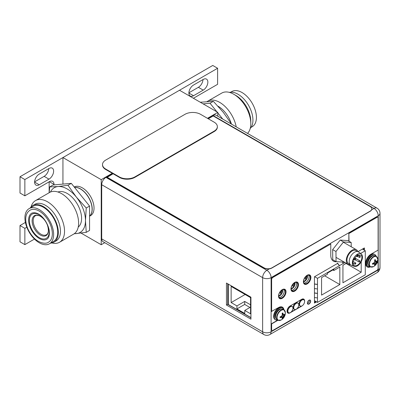 <?xml version="1.0" encoding="UTF-8"?>
<svg xmlns="http://www.w3.org/2000/svg" width="400" height="400" viewBox="0 0 400 400"><rect width="100%" height="100%" fill="white"/><g stroke="black" fill="none" stroke-linecap="round" stroke-linejoin="round"><path stroke-width="0.6" d="M337.52 263.45A10.44 6.03 -120 0 1 339.185 265.515L339.44 265.665L317.485 278.34L317.485 302.395L365.285 274.795L365.285 250.745L360.555 253.475M314.61 276.68L317.485 278.34M362.41 249.085L365.285 250.745M344.935 262.49L343.33 263.42A10 5.775 -120 0 0 342.345 262.055M337.34 263.04A10 5.775 60 0 1 339.44 265.665L343.33 263.42M321.565 277.6L321.565 295.1L339.83 284.555L339.83 267.055L333.865 270.5L333.865 269.375L327.53 273.035L327.53 274.155L321.565 277.6M346.335 263.3L342.94 265.26L342.94 282.76L361.205 272.215L361.205 261.69M314.455 300.64L317.485 302.395M314.455 284.02A12.715 7.34 180 0 0 317.485 284.445L317.295 284.335A12.715 7.34 0 0 1 314.455 283.9M314.455 292.99A12.715 7.34 180 0 0 317.485 293.42L317.295 293.31A12.715 7.34 0 0 1 314.455 292.875M314.455 288.505A12.715 7.34 0 0 0 317.485 288.93M314.455 297.48A12.715 7.34 0 0 0 317.485 297.905M333.865 270.5L332.895 269.94M339.83 284.555L324.675 275.805M361.205 272.215L346.05 263.465M228.415 284.175L228.415 304.59L250.935 317.595M236.925 305.915L236.925 308.92L244.775 313.455L244.775 310.445L250.565 313.79L250.565 297.635L231.135 286.415L231.135 302.57L236.925 305.915L244.7 301.43L244.7 304.435L249.945 307.465M236.925 308.92L244.7 304.435M244.7 301.43L250.565 304.815M231.135 302.57L245.125 294.495M244.775 310.445L250.565 307.105M101.705 238.885A5.99 3.46 120 0 0 102.945 241.63L263.875 334.54A5.99 3.46 -60 0 1 262.63 331.795L262.63 277.635L101.705 184.725L101.705 238.885L262.63 331.795A5.99 3.46 0 0 0 271.105 331.795A5.99 3.46 60 0 1 269.865 334.54L377.005 272.68A5.99 3.46 -120 0 0 378.245 269.94L378.245 215.775L271.105 277.635L271.105 331.795L378.245 269.94A5.99 3.46 0 0 0 380 267.495L380 213.33A5.99 3.46 180 0 1 378.245 215.775A5.99 3.46 -120 0 0 374.01 208.44L213.085 115.53L207.865 118.54M371.635 209.81L374.01 208.44A5.99 3.46 -60 0 1 377.005 208.14L216.08 115.23A5.99 3.46 120 0 0 213.085 115.53M112.655 173.51L105.94 177.385A5.99 3.46 120 0 0 101.705 184.725M250.935 297.175L226.45 283.04L226.45 305.03L250.935 319.165L250.935 297.175M310.275 277.545A4.725 2.73 120 0 0 309.3 275.38A4.725 2.73 120 0 0 305.655 276.645A4.725 2.73 120 0 0 303.59 281.405A4.725 2.73 120 0 0 304.57 283.565A4.725 2.73 120 0 0 308.215 282.3A4.725 2.73 120 0 0 310.275 277.545M297.84 284.725A4.725 2.73 120 0 0 296.86 282.56A4.725 2.73 120 0 0 293.22 283.825A4.725 2.73 120 0 0 291.155 288.58A4.725 2.73 120 0 0 292.135 290.745A4.725 2.73 120 0 0 295.78 289.48A4.725 2.73 120 0 0 297.84 284.725M285.405 291.905A4.725 2.73 120 0 0 284.425 289.74A4.725 2.73 120 0 0 280.785 291.005A4.725 2.73 120 0 0 278.72 295.76A4.725 2.73 120 0 0 279.7 297.925A4.725 2.73 120 0 0 283.34 296.66A4.725 2.73 120 0 0 285.405 291.905M314.455 301.97A0.55 0.315 120 0 0 314.825 302.065L315.875 301.46M363.79 249.88L363.79 248.285M308.615 275.165A4.725 2.73 -60 0 1 309.07 276.85A4.725 2.73 -60 0 1 307.395 281.16A4.725 2.73 -60 0 1 304.045 283.085M296.18 282.345A4.725 2.73 -60 0 1 296.635 284.03A4.725 2.73 -60 0 1 294.96 288.34A4.725 2.73 -60 0 1 291.61 290.265M283.745 289.525A4.725 2.73 -60 0 1 284.2 291.21A4.725 2.73 -60 0 1 282.525 295.52A4.725 2.73 -60 0 1 279.175 297.445M309.39 300.05A2.555 1.475 -60 0 1 309.4 300.305A2.555 1.475 -60 0 1 307.415 303.53M227.655 283.735L227.655 304.335L250.935 317.775M226.45 305.03L227.655 304.335M113.085 173.755L107.105 177.39L264.105 268.03A5.495 3.175 0 0 0 271.88 268.03L370.2 211.265A5.495 3.175 0 0 0 371.81 209.025A5.495 3.175 0 0 0 371.805 208.935M208.295 118.79L213.2 115.955L370.2 206.6A5.495 3.175 180 0 1 371.81 208.845A5.495 3.175 180 0 1 370.2 211.09L271.88 267.85A5.495 3.175 180 0 1 264.105 267.85L107.105 177.21M348.845 241.16L348.845 233.355L349.04 241.27M336.18 261.61A12.915 7.455 -60 0 1 333.355 261.085M271.63 311.57L271.63 279.505A1.65 0.95 -60 0 1 272.795 277.485L330.775 244.01L272.6 277.375A1.65 0.95 120 0 0 271.435 279.395L271.435 311.455L278.625 307.53A7.555 4.365 120 0 1 282.4 307.155A7.555 4.365 120 0 1 283.91 309.76M282.305 307.1A7.555 4.365 -60 0 1 283.705 309.55M377.05 262.82L378.11 262.435L378.11 268.29A1.65 0.95 -60 0 1 376.945 270.31L272.795 330.44A1.65 0.95 -60 0 1 271.97 330.52L271.775 330.41A1.65 0.95 120 0 1 271.435 329.655L271.435 323.795L277.795 320.125M370.215 266.735A7.555 4.365 -60 0 1 367.085 266.875M377.665 217.23A1.65 0.95 120 0 0 377.575 217.165A1.65 0.95 120 0 0 376.75 217.245L348.845 233.355M364.195 250.115L364.195 248.05M314.455 302.84L316.36 301.74M309.7 274.95A5.305 3.06 -60 0 1 310.705 277.32A5.305 3.06 -60 0 1 308.45 282.59A5.305 3.06 -60 0 1 304.4 284.13M297.265 282.13A5.305 3.06 -60 0 1 298.27 284.5A5.305 3.06 -60 0 1 296.015 289.77A5.305 3.06 -60 0 1 291.965 291.31M284.83 289.31A5.305 3.06 -60 0 1 285.835 291.68A5.305 3.06 -60 0 1 283.58 296.95A5.305 3.06 -60 0 1 279.53 298.49M303.66 299.06A4.175 2.41 -60 0 1 304.395 300.425M291.235 311.94L295.43 309.515M297.065 308.575L301.26 306.15M289.57 312.89A4.175 2.41 -60 0 1 287.825 313.015M310.08 300.05A2.335 1.35 -60 0 1 310.47 301.055A2.335 1.35 -60 0 1 309.515 303.34A2.335 1.35 -60 0 1 307.755 304.085M370.415 266.845A7.555 4.365 120 0 1 367.18 266.935A7.555 4.365 120 0 1 365.615 263.475A7.555 4.365 120 0 1 370.96 254.22L378.11 250.095L378.11 218.03A1.65 0.95 -60 0 0 377.77 217.275A1.65 0.95 -60 0 0 376.945 217.355L349.04 233.465M378.11 262.435L376.9 263.13M271.97 330.52A1.65 0.95 -60 0 1 271.63 329.765L271.63 323.91L277.99 320.235M330.775 244.01L330.775 255.23A12.915 7.455 120 0 0 333.45 261.145A12.915 7.455 120 0 0 336.855 261.66M364.39 250.225L364.39 247.94L357.99 251.635M337.66 263.37L314.455 276.77L314.455 303.065L316.555 301.855M310.9 277.43A5.305 3.06 120 0 0 309.8 275.005A5.305 3.06 120 0 0 305.715 276.425A5.305 3.06 120 0 0 303.4 281.76A5.305 3.06 120 0 0 304.495 284.19A5.305 3.06 120 0 0 308.585 282.77A5.305 3.06 120 0 0 310.9 277.43M298.465 284.61A5.305 3.06 120 0 0 297.365 282.185A5.305 3.06 120 0 0 293.275 283.605A5.305 3.06 120 0 0 290.96 288.94A5.305 3.06 120 0 0 292.06 291.37A5.305 3.06 120 0 0 296.15 289.95A5.305 3.06 120 0 0 298.465 284.61M286.025 291.79A5.305 3.06 120 0 0 284.93 289.365A5.305 3.06 120 0 0 280.84 290.785A5.305 3.06 120 0 0 278.525 296.12A5.305 3.06 120 0 0 279.625 298.55A5.305 3.06 120 0 0 283.71 297.13A5.305 3.06 120 0 0 286.025 291.79M304.605 301.425A4.175 2.41 120 0 0 304.62 301.025A4.175 2.41 120 0 0 303.755 299.11A4.175 2.41 120 0 0 301.67 299.32L290.01 306.05A4.175 2.41 120 0 0 287.055 311.165A4.175 2.41 120 0 0 287.92 313.075A4.175 2.41 120 0 0 290.01 312.87L301.67 306.14A4.175 2.41 120 0 0 302.3 305.695M310.665 301.17A2.335 1.35 120 0 0 310.18 300.1A2.335 1.35 120 0 0 308.38 300.725A2.335 1.35 120 0 0 307.36 303.075A2.335 1.35 120 0 0 307.845 304.145A2.335 1.35 120 0 0 309.645 303.52A2.335 1.35 120 0 0 310.665 301.17M278.745 296.185A4.12 2.38 120 0 0 282.625 290.77A4.12 2.38 120 0 0 282.465 289.77M282.175 289.91A4.12 2.38 -60 0 1 282.235 290.545A4.12 2.38 -60 0 1 278.72 295.87M279.65 292.55L280.425 292.105L280.425 293.5L281.645 290.765L281.365 290.46M281.645 290.765L281.265 290.545M280.425 292.105L280.065 291.895M291.18 289.01A4.12 2.38 120 0 0 295.06 283.59A4.12 2.38 120 0 0 294.9 282.59M294.61 282.73A4.12 2.38 -60 0 1 294.67 283.37A4.12 2.38 -60 0 1 291.16 288.69M292.09 285.375L292.86 284.925L292.86 286.32L294.08 283.585L293.8 283.28M294.08 283.585L293.7 283.365M292.86 284.925L292.5 284.715M303.615 281.83A4.12 2.38 120 0 0 307.495 276.41A4.12 2.38 120 0 0 307.335 275.41M307.05 275.55A4.12 2.38 -60 0 1 307.105 276.19A4.12 2.38 -60 0 1 303.595 281.51M304.525 278.195L305.295 277.745L305.295 279.14L306.515 276.41L306.235 276.105M306.515 276.41L306.135 276.185M305.295 277.745L304.935 277.535M350.305 264.595A8.38 4.84 -60 0 1 348.02 264.27A8.38 4.84 -60 0 1 346.285 260.205A8.38 4.84 -60 0 1 350.03 251.905A8.38 4.84 -60 0 1 356.4 249.755A8.38 4.84 -60 0 1 357.82 251.58M357.5 251.505L355.92 250.59A7.42 4.285 120 0 0 350.28 252.49A7.42 4.285 120 0 0 346.965 259.84A7.42 4.285 120 0 0 348.5 263.44L350.085 264.355M361.255 254.01L358.655 252.005A7.585 4.38 120 0 0 352.805 253.565A7.585 4.38 120 0 0 349.22 261.27A7.585 4.38 120 0 0 351.09 265.1L354.13 266.35A7.145 4.125 -60 0 1 352.365 262.74A7.145 4.125 -60 0 1 355.745 255.48A7.145 4.125 -60 0 1 361.255 254.01A7.145 4.125 -60 0 1 362.465 257.3A7.145 4.125 -60 0 1 359.45 264.185A7.145 4.125 -60 0 1 354.13 266.35M357.565 254.78L353.685 259.34A6.32 3.65 120 0 0 352.95 262.425A6.32 3.65 120 0 0 354.255 265.495A6.32 3.65 120 0 0 361.15 260.705A6.32 3.65 120 0 0 361.88 257.615A6.32 3.65 120 0 0 361.305 255.23L357.565 254.78M357.045 256.315A0.685 0.395 -60 0 1 357.35 255.635A0.685 0.395 -60 0 1 357.87 255.46A0.685 0.395 -60 0 1 358.015 255.79A0.685 0.395 -60 0 1 357.705 256.47A0.685 0.395 -60 0 1 357.185 256.65A0.685 0.395 -60 0 1 357.045 256.315M358.88 261.655A0.685 0.395 -60 0 1 359.185 260.975A0.685 0.395 -60 0 1 359.71 260.8A0.685 0.395 -60 0 1 359.85 261.135A0.685 0.395 -60 0 1 359.545 261.815A0.685 0.395 -60 0 1 359.02 261.99A0.685 0.395 -60 0 1 358.88 261.655M359.35 257.135A0.685 0.395 -60 0 1 359.66 256.455A0.685 0.395 -60 0 1 360.18 256.28A0.685 0.395 -60 0 1 360.325 256.615A0.685 0.395 -60 0 1 360.015 257.295A0.685 0.395 -60 0 1 359.495 257.47A0.685 0.395 -60 0 1 359.35 257.135M354.615 259.69A0.685 0.395 -60 0 1 354.92 259.01A0.685 0.395 -60 0 1 355.445 258.835A0.685 0.395 -60 0 1 355.585 259.165A0.685 0.395 -60 0 1 355.28 259.845A0.685 0.395 -60 0 1 354.755 260.025A0.685 0.395 -60 0 1 354.615 259.69M354.84 263.835A0.685 0.395 -60 0 1 355.15 263.15A0.685 0.395 -60 0 1 355.67 262.975A0.685 0.395 -60 0 1 355.81 263.31A0.685 0.395 -60 0 1 355.505 263.99A0.685 0.395 -60 0 1 354.985 264.165A0.685 0.395 -60 0 1 354.84 263.835M340.22 240.05L343.52 241.955L351.185 242.51L347.885 240.605L340.22 240.05L332.65 249.595L332.75 259.695L336.055 261.6L343.72 262.155L343.915 261.905M332.65 249.595L335.955 251.5L343.52 241.955M336.055 261.6L335.955 251.5M351.185 242.51L351.23 246.77M102.5 164.57L102.5 165.02A10.99 6.345 0 0 0 105.72 169.505L119.32 177.36A10.99 6.345 0 0 0 134.865 177.36L214.145 131.585A10.99 6.345 0 0 0 217.36 127.1L217.36 126.65A10.99 6.345 180 0 1 214.145 131.14L134.865 176.91A10.99 6.345 180 0 1 119.32 176.91L105.72 169.055A10.99 6.345 180 0 1 102.5 164.57A10.99 6.345 180 0 1 105.72 160.08L184.995 114.31A10.99 6.345 180 0 1 200.54 114.31L214.145 122.165A10.99 6.345 180 0 1 217.36 126.65M279.085 320.485A6.02 3.475 -60 0 1 277.925 320.2L281.1 319.995A5.86 3.385 -60 0 1 277.06 317.54A5.86 3.385 -60 0 1 281.155 310.39A5.86 3.385 -60 0 1 285.35 312.63L283.945 309.78L282.855 309.15A6.02 3.475 120 0 0 278.22 310.765A6.02 3.475 120 0 0 275.595 316.82A6.02 3.475 120 0 0 276.84 319.575L277.925 320.2A6.02 3.475 -60 0 1 276.68 317.445A6.02 3.475 -60 0 1 279.31 311.39A6.02 3.475 -60 0 1 283.945 309.78A6.02 3.475 -60 0 1 284.765 310.64M281.1 319.995A8.18 8.18 0 0 0 285.35 312.63L285.35 312.63A5.86 3.385 -60 0 1 285.35 312.755M280.995 316.555L281.615 317.305L280.075 317.65L280.105 316.79A8.165 4.715 180 0 0 281.075 316.53A8.02 6.325 -35.1 0 0 282.005 315.605A8.02 6.325 -84.9 0 0 282.34 314.345A8.165 4.715 -120 0 0 282.08 313.375L282.82 312.945A8.165 4.715 60 0 1 283.08 313.915A8.02 1.695 38.8 0 1 283.67 314.645A8.02 1.695 21.2 0 0 284.34 314.645A8.165 4.715 0 0 0 284.79 314.085L284.805 314.92L282.32 314.445M282.82 312.945L282.82 313.765L283.67 314.645M282.19 313.735L283.08 313.915M283.28 314.425L282.32 314.26M284.805 314.92L283.28 316.345L282.82 318.355L282.08 318.78A8.165 4.715 -120 0 0 282.34 318.11A8.02 1.695 -141.2 0 0 282.005 317.53A8.02 1.695 -158.8 0 1 281.075 317.385L280.475 316.7M282.805 318.375L281.155 316.46M284.79 314.94A8.165 4.715 180 0 1 284.34 315.5A8.02 6.325 144.9 0 1 283.67 316.57A8.02 6.325 95.1 0 1 283.08 317.685L281.415 316.22M283.67 316.57L282.005 315.605M284.34 315.5L282.24 314.79M283.08 317.685A8.165 4.715 60 0 1 282.82 318.355M280.105 317.64A8.165 4.715 0 0 0 281.075 317.385M281.615 317.305L282.005 317.53M277.72 320.08A6.87 3.965 -60 0 1 275.635 319.865A6.87 3.965 -60 0 1 274.215 316.72A6.87 3.965 -60 0 1 277.21 309.805A6.87 3.965 -60 0 1 282.505 307.965A6.87 3.965 -60 0 1 283.735 309.66M282.505 307.965L281.925 307.63A6.87 3.965 120 0 0 276.63 309.47A6.87 3.965 120 0 0 273.63 316.38A6.87 3.965 120 0 0 275.055 319.525L275.635 319.865M303.865 299.825L303.28 299.49A3.57 2.06 120 0 0 300.525 300.445A3.57 2.06 120 0 0 298.97 304.04A3.57 2.06 120 0 0 299.71 305.675L300.29 306.015A3.57 2.06 -60 0 1 299.55 304.38A3.57 2.06 -60 0 1 301.11 300.785A3.57 2.06 -60 0 1 303.865 299.825A3.57 2.06 -60 0 1 304.605 301.46A3.57 2.06 -60 0 1 303.045 305.055A3.57 2.06 -60 0 1 300.29 306.015M298.035 303.19L297.45 302.855A3.57 2.06 120 0 0 294.7 303.81A3.57 2.06 120 0 0 293.14 307.405A3.57 2.06 120 0 0 293.88 309.04L294.46 309.38A3.57 2.06 -60 0 1 293.72 307.745A3.57 2.06 -60 0 1 295.28 304.15A3.57 2.06 -60 0 1 298.035 303.19A3.57 2.06 -60 0 1 298.775 304.825A3.57 2.06 -60 0 1 297.215 308.42A3.57 2.06 -60 0 1 294.46 309.38M292.205 306.555L291.62 306.22A3.57 2.06 120 0 0 288.87 307.175A3.57 2.06 120 0 0 287.31 310.77A3.57 2.06 120 0 0 288.05 312.41L288.63 312.745A3.57 2.06 -60 0 1 287.89 311.11A3.57 2.06 -60 0 1 289.45 307.515A3.57 2.06 -60 0 1 292.205 306.555A3.57 2.06 -60 0 1 292.945 308.19A3.57 2.06 -60 0 1 291.385 311.785A3.57 2.06 -60 0 1 288.63 312.745M371.515 267.095A6.02 3.475 -60 0 1 370.36 266.815L373.53 266.605A5.86 3.385 -60 0 1 369.495 264.15A5.86 3.385 -60 0 1 373.585 257.005A5.86 3.385 -60 0 1 377.785 259.24L376.375 256.39L375.29 255.765A6.02 3.475 120 0 0 370.65 257.375A6.02 3.475 120 0 0 368.025 263.43A6.02 3.475 120 0 0 369.27 266.185L370.36 266.815A6.02 3.475 -60 0 1 369.115 264.06A6.02 3.475 -60 0 1 371.74 258.005A6.02 3.475 -60 0 1 376.375 256.39A6.02 3.475 -60 0 1 377.2 257.25M373.53 266.605A8.18 8.18 0 0 0 377.785 259.24L377.785 259.24A5.86 3.385 -60 0 1 377.785 259.365M373.43 263.17L374.05 263.915L372.505 264.26L372.54 263.4A8.165 4.715 180 0 0 373.51 263.145A8.02 6.325 -35.1 0 0 374.435 262.22A8.02 6.325 -84.9 0 0 374.775 260.955A8.165 4.715 -120 0 0 374.51 259.985L375.25 259.56A8.165 4.715 60 0 1 375.51 260.53A8.02 1.695 38.8 0 1 376.1 261.26A8.02 1.695 21.2 0 0 376.775 261.26A8.165 4.715 0 0 0 377.225 260.7L377.235 261.53L374.75 261.06M375.25 259.56L375.25 260.38L376.1 261.26M374.62 260.35L375.51 260.53M375.715 261.035L374.755 260.87M377.235 261.53L375.715 262.955L375.24 264.99L374.51 265.395A8.165 4.715 -120 0 0 374.775 264.725A8.02 1.695 -141.2 0 0 374.435 264.14A8.02 1.695 -158.8 0 1 373.51 263.995L372.91 263.315M375.24 264.99L373.59 263.07M377.225 261.55A8.165 4.715 180 0 1 376.775 262.11A8.02 6.325 144.9 0 1 376.1 263.18A8.02 6.325 95.1 0 1 375.51 264.3L373.85 262.835M376.1 263.18L374.435 262.22M376.775 262.11L374.675 261.405M375.51 264.3A8.165 4.715 60 0 1 375.25 264.965M372.54 264.255A8.165 4.715 0 0 0 373.51 263.995M374.05 263.915L374.435 264.14M370.15 266.695A6.87 3.965 -60 0 1 368.07 266.475A6.87 3.965 -60 0 1 366.645 263.33A6.87 3.965 -60 0 1 369.645 256.415A6.87 3.965 -60 0 1 374.94 254.575A6.87 3.965 -60 0 1 376.17 256.27M374.94 254.575L374.355 254.24A6.87 3.965 120 0 0 369.06 256.08A6.87 3.965 120 0 0 366.06 262.995A6.87 3.965 120 0 0 367.485 266.14L368.07 266.475M207.48 118.315L217.805 112.355L217.805 116.23M104.77 242.68L101.22 244.73L101.22 179.665L112.27 173.285M217.805 112.355L179.525 90.255L62.94 157.565L101.22 179.665M101.22 244.73L81.055 233.09M62.94 184.105L62.94 157.565M74.215 186.99A16.49 9.52 60 0 1 86.89 191.515A16.49 9.52 60 0 1 94.03 208.045A16.49 9.52 60 0 1 90.615 215.595L89.56 216.205M193.42 98.275L217.61 84.31L217.61 68.265L24.86 179.55L24.86 195.82L49.34 181.685A6.595 3.81 -60 0 1 52.64 181.355A6.595 3.81 -60 0 1 54.005 184.375L54.005 184.9M34.485 239.06L24.86 244.62L24.86 228.35L26.81 227.225M203.23 79.44A6.54 3.775 -60 0 1 206.5 79.115A6.54 3.775 -60 0 1 207.505 84.355A6.54 3.775 -60 0 1 203.23 90.12L193.515 95.73A6.54 3.775 -60 0 1 190.245 96.055A6.54 3.775 -60 0 1 189.245 90.81A6.54 3.775 -60 0 1 193.515 85.05L203.23 79.44M48.99 179.15L39.235 184.78A6.54 3.775 -60 0 1 35.965 185.105A6.54 3.775 -60 0 1 34.965 179.865A6.54 3.775 -60 0 1 39.235 174.1L48.99 168.47A6.54 3.775 -60 0 1 52.26 168.145A6.54 3.775 -60 0 1 53.265 173.385A6.54 3.775 -60 0 1 48.99 179.15L44.135 176.345L34.62 181.835M49.145 181.795L49.145 192.735M24.86 228.35L20 225.545L25.395 222.43M24.86 244.62L20 241.815L20 225.545M24.86 195.82L20 193.015L20 176.745L212.755 65.46L217.61 68.265M24.86 179.55L20 176.745M202.995 79.58A6.54 3.775 -60 0 1 198.375 87.315L188.9 92.785M48.75 168.605A6.54 3.775 -60 0 1 44.135 176.345M203.12 103.875L210.035 103.26L216.945 111.86M217.805 112.925L222.76 119.09M200.275 102.235L213.355 101.34L223.245 112.265L231.64 124.215M210.035 103.26L213.355 101.34M231.25 123.475A20.335 11.74 -120 0 0 218.025 106.2M236.215 126.86A24.045 13.88 -120 0 0 224.275 105.75A24.045 13.88 -120 0 0 207.685 101.205A24.045 13.88 -120 0 0 207.14 101.55M247.535 133.39A24.045 13.88 60 0 0 250.8 123.71A24.045 13.88 -120 0 0 233.795 94.26A24.045 13.88 -120 0 0 221.775 93.07L207.685 101.205M250.8 123.71L250.8 121.35A21.16 12.215 -120 0 0 235.835 95.44L233.795 94.26M250.21 128.485A21.16 12.215 60 0 0 252.935 120.12A21.16 12.215 -120 0 0 244.87 100.125A21.16 12.215 -120 0 0 229.365 92.38M251.1 127.35L252.21 126.71A20.305 11.725 60 0 0 256.415 117.415A20.305 11.725 -120 0 0 247.55 96.98A20.305 11.725 -120 0 0 231.9 91.535L230.795 92.18M74.19 233.775L86.24 232.35L89.56 230.43L89.56 206.08L71.295 183.355L53.03 184.99L49.71 186.905L49.19 192.71M86.24 232.35L85.48 220.61L86.24 207.995L76.35 197.075A25.83 14.915 -120 0 0 58.085 186.53L49.71 186.905M74.425 233.605A25.83 14.915 -120 0 0 76.35 233.605A25.83 14.915 -120 0 0 85.48 220.61A25.83 14.915 -120 0 0 76.35 197.075L67.975 185.275L58.085 186.53A25.83 14.915 -120 0 0 50.435 192.055M57.97 192.015A20.335 11.74 60 0 1 73.29 198.525A20.335 11.74 60 0 1 81.595 218.365A20.335 11.74 60 0 1 78.225 227.1M71.295 183.355L67.975 185.275M89.56 206.08L86.24 207.995M73.645 234.12A24.045 13.88 -120 0 0 78.625 223.11A24.045 13.88 60 0 0 68.13 198.915A24.045 13.88 60 0 0 49.6 192.475L35.51 200.605A24.045 13.88 60 0 1 54.04 207.05A24.045 13.88 60 0 1 64.535 231.245A24.045 13.88 -120 0 1 59.555 242.255L73.645 234.12M31.12 206.835A24.045 13.88 60 0 1 35.51 200.605M51.965 242.94A24.045 13.88 -120 0 0 59.555 242.255M56.075 240.93A21.16 12.215 -120 0 0 60.455 231.245A21.16 12.215 60 0 0 51.22 209.95A21.16 12.215 60 0 0 34.915 204.285L32.775 205.52A21.16 12.215 60 0 1 49.08 211.185A21.16 12.215 60 0 1 58.32 232.48A21.16 12.215 -120 0 1 53.935 242.165L56.075 240.93M30.23 207.97A21.16 12.215 60 0 1 32.775 205.52M50.54 243.145A21.16 12.215 -120 0 0 53.935 242.165M33.2 206.255A20.305 11.725 60 0 1 48.85 211.695A20.305 11.725 60 0 1 57.715 232.13A20.305 11.725 -120 0 1 53.51 241.43L49.43 243.785A20.305 11.725 -120 0 0 53.635 234.49A20.305 11.725 60 0 0 44.77 214.05A20.305 11.725 60 0 0 29.12 208.61L33.2 206.255M49.43 243.785A20.305 11.725 -120 0 1 33.78 238.345A20.305 11.725 -120 0 1 24.915 217.905A20.305 11.725 60 0 1 29.12 208.61M30.04 210.205A18.465 10.66 60 0 1 44.27 215.155A18.465 10.66 60 0 1 52.335 233.735A18.465 10.66 60 0 1 48.51 242.19C45.68 244.54 37.89 242.935 32.735 236.55C28.26 231.185 25.92 225.45 25.72 219.355C25.725 215.09 27.165 212.045 30.04 210.205M28.625 220.05A15.06 8.695 60 0 1 31.745 213.155C40.265 210.275 49.535 224.27 49.425 233.04C49.3 236.315 48.425 238.38 46.805 239.24A15.06 8.695 60 0 1 35.2 235.205A15.06 8.695 60 0 1 28.625 220.05M48.76 228.365A14.015 8.09 60 0 1 39.275 237.64A14.015 8.09 60 0 1 29.365 220.475A14.015 8.09 60 0 1 39.275 214.755A14.015 8.09 60 0 1 42.14 216.895M74.56 187.415A16.49 9.52 60 0 1 86.24 194.12A16.49 9.52 60 0 1 92.09 209.17A16.49 9.52 -120 0 1 89.56 216.08M105.94 177.385L266.87 270.295A5.99 3.46 60 0 1 271.105 277.635A5.99 3.46 180 0 1 262.63 277.635A5.99 3.46 -60 0 1 266.87 270.295L269.35 268.865M314.455 301.855L314.825 302.065M214.145 131.585L214.145 131.14M134.865 176.91L134.865 177.36M119.32 177.36L119.32 176.91M105.72 169.055L105.72 169.505M277.91 311.105A5.14 2.965 120 0 0 276.06 314.315M281.395 308.89A5.58 3.22 120 0 0 277.285 310.885A5.58 3.22 120 0 0 275.125 316.19A5.58 3.22 120 0 0 275.885 318.435M370.345 257.715A5.14 2.965 120 0 0 368.49 260.925M373.825 255.505A5.58 3.22 120 0 0 369.715 257.5A5.58 3.22 120 0 0 367.56 262.805A5.58 3.22 120 0 0 368.315 265.05M74.52 187.365A16.49 9.52 -120 0 1 86.275 193.955A16.49 9.52 -120 0 1 92.205 209.1A16.49 9.52 60 0 1 89.56 216.11M49.34 181.685L54.005 184.375M198.375 87.315L203.23 90.12M188.89 93.06L193.515 95.73M34.61 182.11L39.235 184.78M40.285 216.19A11.54 6.665 -120 0 0 32.125 220.905A11.54 6.665 -120 0 0 40.285 235.04A11.54 6.665 60 0 0 48.445 230.325A11.54 6.665 60 0 0 40.285 216.19M35.46 215.705A10.99 6.345 -120 0 0 33.185 220.74A10.99 6.345 -120 0 0 37.985 231.8A10.99 6.345 -120 0 0 46.455 234.745C47.455 234.21 48.085 233.035 48.35 231.215C48.46 223.695 44.18 218.7 40.41 216.305C40.51 215.865 35.605 214.72 35.46 215.705M377.005 272.68A5.99 5.99 0 0 0 380 267.495M263.875 334.54A5.99 5.99 0 0 0 269.865 334.54M380 213.33A5.99 5.99 0 0 0 377.005 208.14M343.325 242.205L356.4 249.755M336.01 257.34L348.02 264.27M357.28 255.115L357.87 255.46M356.375 256.18L357.185 256.65M354.835 257.985L359.71 260.8M355.29 259.835L359.02 261.99M357.59 254.785L360.18 256.28M357.73 256.45L359.495 257.47M354.55 258.32L355.445 258.835M353.66 259.39L354.755 260.025M353.045 261.46L355.67 262.975M352.96 263L354.985 264.165"/></g></svg>

